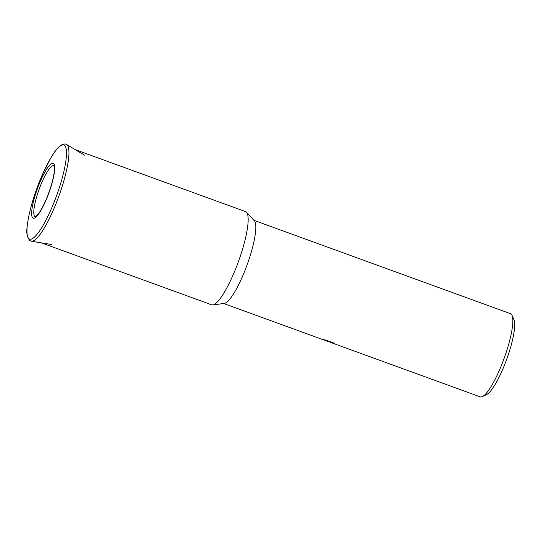 <?xml version="1.0" encoding="UTF-8"?>
<svg xmlns="http://www.w3.org/2000/svg" width="541" height="541" viewBox="0 0 541 541"><rect width="100%" height="100%" fill="white"/><g stroke="black" fill="none" stroke-linecap="round" stroke-linejoin="round"><path stroke-width="0.81" d="M41.38 242.855L211.639 304.806A49.583 10.394 -70 0 0 211.883 304.881A49.583 10.394 -70 0 0 212.789 304.914A49.583 10.394 -70 0 0 238.365 261.763A49.583 10.394 -70 0 0 246.5 212.268A49.583 10.394 -70 0 0 245.546 211.612L75.28 149.668M212.789 304.914L224.245 303.454A44.261 9.278 -70 0 0 247.075 264.934A44.261 9.278 -70 0 0 254.338 220.748L246.5 212.268M329.929 342.068L324.377 340.039M223.69 303.521L321.57 339.139L329.543 341.743L323.687 339.613L326.095 340.194L333.31 342.818L334.832 343.704L330.105 342.243L480.246 396.871A44.261 9.278 -70 0 0 480.462 396.932A44.261 9.278 -70 0 0 482.464 396.58A44.261 9.278 -70 0 0 504.097 358.446A44.261 9.278 -70 0 0 512.029 315.335A44.261 9.278 -70 0 0 510.515 313.685L253.959 220.343M482.464 396.58L486.751 394.463A40.717 8.534 -70 0 0 506.653 359.38A40.717 8.534 -70 0 0 513.95 319.711L512.029 315.335M31.27 241.205A51.503 10.793 -70 0 0 31.439 241.239A51.503 10.793 -70 0 0 59.199 195.24A51.503 10.793 -70 0 0 66.624 144.521L65.508 144.068C61.336 143.487 56.46 148.078 50.881 157.823L42.827 173.654L31.966 203.484C29.282 212.877 27.659 220.863 27.097 227.463C26.191 232.495 27.043 236.83 29.654 240.468L31.439 241.239L51.922 244.573M36.45 189.6A50.083 10.495 -70 0 0 29.856 239.176A50.083 10.495 -70 0 0 57.015 194.483A50.083 10.495 -70 0 0 63.608 144.9A50.083 10.495 -70 0 0 36.45 189.6M33.339 218.226A29.194 6.12 -70 0 0 49.17 192.17A29.194 6.12 -70 0 0 53.011 163.267A29.194 6.12 -70 0 0 37.18 189.323A29.194 6.12 -70 0 0 33.339 218.226M53.917 165.796A27.131 5.687 -70 0 0 53.62 165.688A27.131 5.687 -70 0 0 38.911 189.898A27.131 5.687 -70 0 0 35.334 216.758A27.131 5.687 -70 0 0 35.368 216.765M53.958 165.823L54.384 169.57C54.228 173.438 53.228 178.577 51.368 184.988C47.96 196.146 44.017 205.228 39.54 212.241C36.396 216.177 34.996 217.692 35.348 216.772L35.422 216.772M84.47 155.125L66.624 144.521M329.895 342.149L330.078 341.642M326.385 340.891L327.974 341.466"/></g></svg>
